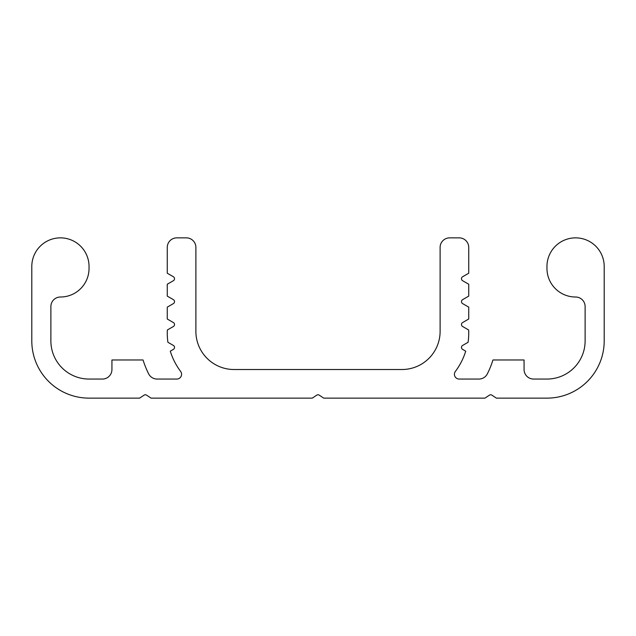 <?xml version="1.0" encoding="UTF-8"?>
<svg xmlns="http://www.w3.org/2000/svg" width="636" height="636" viewBox="0 0 636 636"><rect width="100%" height="100%" fill="white"/><g stroke="black" fill="none" stroke-linecap="round" stroke-linejoin="round"><path stroke-width="0.95" d="M546.96 266.484A28.62 28.62 0 0 1 575.58 237.864A28.62 28.62 0 0 1 604.2 266.484L604.2 340.896A57.24 57.24 0 0 1 546.96 398.136L496.398 398.136L491.946 395.171A2.29 2.29 0 0 0 489.402 395.171L484.95 398.136L323.724 398.136L319.272 395.171A2.29 2.29 0 0 0 316.728 395.171L312.276 398.136L151.05 398.136L146.598 395.171A2.29 2.29 0 0 0 144.054 395.171L139.602 398.136L89.04 398.136A57.24 57.24 0 0 1 31.8 340.896L31.8 266.484A28.62 28.62 0 0 1 60.42 237.864A28.62 28.62 0 0 1 89.04 266.484L89.04 268.392A28.62 28.62 0 0 1 60.42 297.012A9.54 9.54 0 0 0 50.88 306.552L50.88 340.896A38.16 38.16 0 0 0 89.04 379.056L102.396 379.056A9.54 9.54 0 0 0 111.936 369.516L111.936 359.976L143.044 359.976A95.4 95.4 0 0 0 148.586 373.753A9.54 9.54 0 0 0 157.132 379.056L176.808 379.056A4.77 4.77 0 0 0 180.624 371.424A66.78 66.78 0 0 1 170.281 351.191L173.374 349.403A2.29 2.29 0 0 0 173.374 345.435L167.904 342.279A66.78 66.78 0 0 1 167.34 329.989L173.374 326.507A2.29 2.29 0 0 0 173.374 322.539L167.268 319.018L167.268 307.132L173.374 303.611A2.29 2.29 0 0 0 173.374 299.643L167.268 296.122L167.268 284.236L173.374 280.715A2.29 2.29 0 0 0 173.374 276.747L167.268 273.226L167.268 247.404A9.54 9.54 0 0 1 176.808 237.864L186.348 237.864A9.54 9.54 0 0 1 195.888 247.404L195.888 331.356A38.16 38.16 0 0 0 234.048 369.516L401.952 369.516A38.16 38.16 0 0 0 440.112 331.356L440.112 247.404A9.54 9.54 0 0 1 449.652 237.864L459.192 237.864A9.54 9.54 0 0 1 468.732 247.404L468.732 273.226L462.626 276.747A2.29 2.29 0 0 0 462.626 280.715L468.732 284.236L468.732 296.122L462.626 299.643A2.29 2.29 0 0 0 462.626 303.611L468.732 307.132L468.732 319.018L462.626 322.539A2.29 2.29 0 0 0 462.626 326.507L468.66 329.989A66.78 66.78 0 0 1 468.096 342.279L462.626 345.435A2.29 2.29 0 0 0 462.626 349.403L465.719 351.191A66.78 66.78 0 0 1 455.376 371.424A4.77 4.77 0 0 0 459.192 379.056L478.868 379.056A9.54 9.54 0 0 0 487.415 373.753A95.4 95.4 0 0 0 492.956 359.976L524.064 359.976L524.064 369.516A9.54 9.54 0 0 0 533.604 379.056L546.96 379.056A38.16 38.16 0 0 0 585.12 340.896L585.12 306.552A9.54 9.54 0 0 0 575.58 297.012A28.62 28.62 0 0 1 546.96 268.392L546.96 266.484"/></g></svg>
